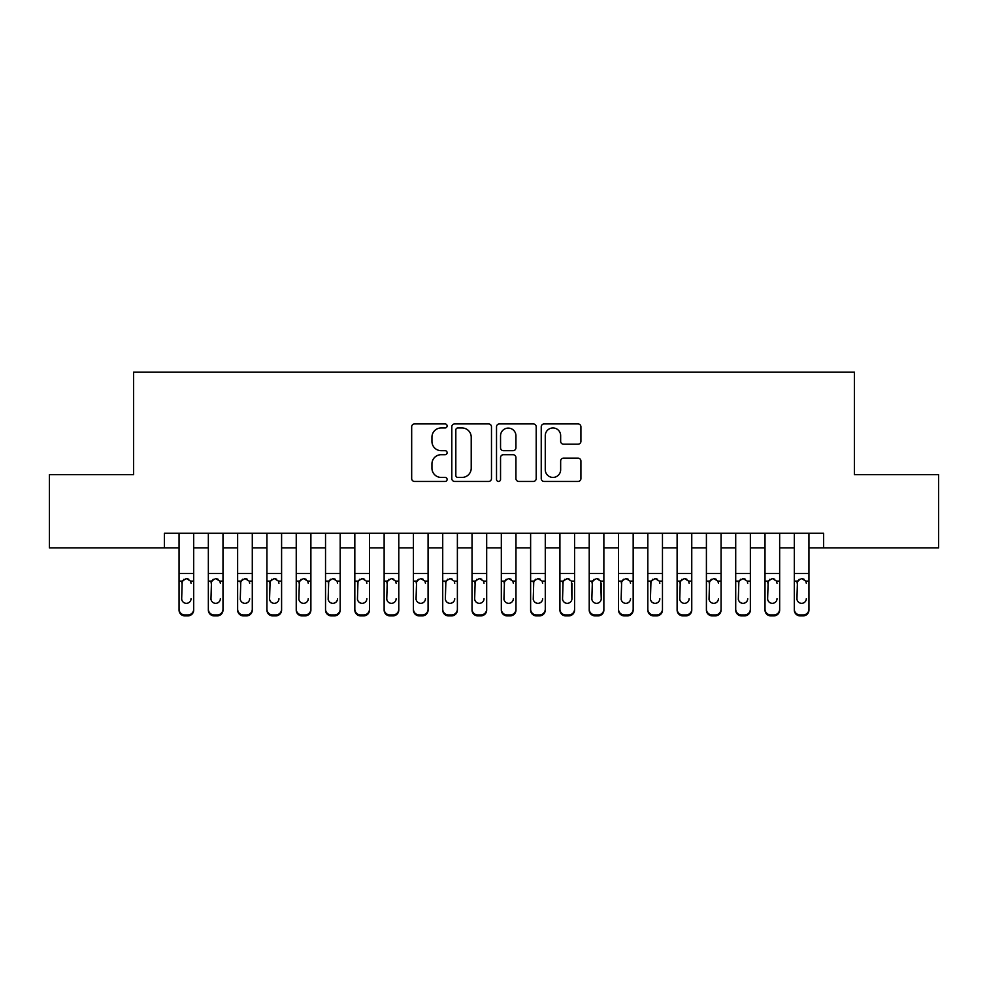 <?xml version="1.0" encoding="UTF-8"?>
<svg xmlns="http://www.w3.org/2000/svg" width="988" height="988" viewBox="0 0 988 988"><rect width="100%" height="100%" fill="white"/><g stroke="black" fill="none" stroke-linecap="round" stroke-linejoin="round"><path stroke-width="1.48" d="M447.119 425.939A2.013 2.013 0 0 0 445.106 423.926L414.552 423.926A2.878 2.878 0 0 0 411.675 426.804L411.675 478.575A2.878 2.878 0 0 0 414.552 481.452L445.106 481.452A2.013 2.013 0 0 0 447.119 479.439A2.013 2.013 0 0 0 445.106 477.426L441.154 477.426A9.201 9.201 0 0 1 431.954 468.213L431.954 463.903A9.201 9.201 0 0 1 441.154 454.702L445.106 454.702A2.013 2.013 0 0 0 447.119 452.689A2.013 2.013 0 0 0 445.106 450.676L441.154 450.676A9.201 9.201 0 0 1 431.954 441.475L431.954 437.165A9.201 9.201 0 0 1 441.154 427.952L445.106 427.952A2.013 2.013 0 0 0 447.119 425.939M578.042 444.205A2.878 2.878 0 0 0 580.919 441.327L580.919 426.804A2.878 2.878 0 0 0 578.042 423.926L544.116 423.926A2.878 2.878 0 0 0 541.239 426.804L541.239 478.575A2.878 2.878 0 0 0 544.116 481.452L578.042 481.452A2.878 2.878 0 0 0 580.919 478.575L580.919 461.026A2.878 2.878 0 0 0 578.042 458.148L563.518 458.148A2.878 2.878 0 0 0 560.653 461.026L560.653 469.732A7.694 7.694 0 0 1 552.959 477.426A7.694 7.694 0 0 1 545.265 469.732L545.265 435.646A7.694 7.694 0 0 1 552.959 427.952A7.694 7.694 0 0 1 560.653 435.646L560.653 441.327A2.878 2.878 0 0 0 563.518 444.205L578.042 444.205M164.391 547.908L49.4 547.908L49.4 474.66L133.627 474.66L133.627 372.118L854.373 372.118L854.373 474.66L938.6 474.66L938.6 547.908L823.609 547.908L823.609 533.261L164.391 533.261L164.391 547.908L179.05 547.908M491.481 426.804A2.878 2.878 0 0 0 488.603 423.926L454.678 423.926A2.878 2.878 0 0 0 451.8 426.804L451.8 478.575A2.878 2.878 0 0 0 454.678 481.452L488.603 481.452A2.878 2.878 0 0 0 491.481 478.575L491.481 426.804M499.397 423.926L533.322 423.926A2.878 2.878 0 0 1 536.2 426.804L536.2 478.575A2.878 2.878 0 0 1 533.322 481.452L518.799 481.452A2.878 2.878 0 0 1 515.934 478.575L515.934 457.58A2.878 2.878 0 0 0 513.056 454.702L503.423 454.702A2.878 2.878 0 0 0 500.546 457.58L500.546 479.439A2.013 2.013 0 0 1 498.532 481.452A2.013 2.013 0 0 1 496.519 479.439L496.519 426.804A2.878 2.878 0 0 1 499.397 423.926M193.697 547.908L208.345 547.908M222.992 547.908L237.639 547.908M252.286 547.908L266.933 547.908M281.592 547.908L296.239 547.908M310.887 547.908L325.534 547.908M340.181 547.908L354.828 547.908M369.487 547.908L384.134 547.908M398.781 547.908L413.429 547.908M428.076 547.908L442.723 547.908M457.382 547.908L472.029 547.908M486.676 547.908L501.324 547.908M515.971 547.908L530.618 547.908M545.277 547.908L559.924 547.908M574.571 547.908L589.219 547.908M603.866 547.908L618.513 547.908M633.172 547.908L647.819 547.908M662.466 547.908L677.113 547.908M691.761 547.908L706.408 547.908M721.067 547.908L735.714 547.908M750.361 547.908L765.008 547.908M779.655 547.908L794.303 547.908M808.95 547.908L823.609 547.908M457.839 427.952A2.013 2.013 0 0 0 455.826 429.965L455.826 475.413A2.013 2.013 0 0 0 457.839 477.426L462.001 477.426A9.201 9.201 0 0 0 471.214 468.213L471.214 437.165A9.201 9.201 0 0 0 462.001 427.952L457.839 427.952M515.934 435.794A7.694 7.694 0 0 0 508.24 428.1A7.694 7.694 0 0 0 500.546 435.794L500.546 447.799A2.878 2.878 0 0 0 503.423 450.676L513.056 450.676A2.878 2.878 0 0 0 515.934 447.799L515.934 435.794M179.05 582.006L179.05 609.151A5.854 5.817 -0 0 0 184.904 614.968L187.831 614.968A5.854 5.817 -0 0 0 193.697 609.151L193.697 610.065A5.854 5.817 180 0 1 187.831 615.882L187.831 614.968M191.054 598.691L191.054 598.679A4.693 4.656 180 0 1 186.374 603.335A4.693 4.656 180 0 0 191.054 598.691M181.681 599.605L181.681 598.679A4.693 4.656 180 0 0 186.374 603.335M183.929 579.227L181.681 582.895M188.819 579.227L186.374 578.548L190.536 581.092L191.054 583.253M193.697 533.261L193.697 609.151M179.05 533.261L179.05 610.065A5.854 5.817 180 0 0 184.904 615.882L187.831 615.882M179.05 581.092L182.2 581.092L181.681 598.679M182.2 581.092L186.374 578.548M208.345 582.006L208.345 610.065A5.854 5.817 180 0 0 214.198 615.882L217.138 615.882L217.138 614.968A5.854 5.817 0 0 0 222.992 609.151L222.992 610.065A5.854 5.817 180 0 1 217.138 615.882M220.361 598.691L220.361 598.679A4.693 4.656 180 0 1 215.668 603.335A4.693 4.656 180 0 0 220.361 598.679M210.975 599.605L210.975 598.679A4.693 4.656 180 0 0 215.668 603.335M213.223 579.227L210.975 582.895M218.113 579.227L215.668 578.548L219.83 581.092L220.361 583.253M237.639 582.006L237.639 610.065A5.854 5.817 180 0 0 243.505 615.882L246.432 615.882L246.432 614.968A5.854 5.817 0 0 0 252.286 609.151L252.286 610.065A5.854 5.817 180 0 1 246.432 615.882M249.655 598.691L249.655 598.679A4.693 4.656 180 0 1 244.962 603.335A4.693 4.656 180 0 0 249.655 598.679M240.282 599.605L240.282 598.679A4.693 4.656 180 0 0 244.962 603.335M242.517 579.227L240.282 582.895M247.408 579.227L244.962 578.548L249.137 581.092L249.655 583.253M266.933 582.006L266.933 610.065A5.854 5.817 180 0 0 272.799 615.882L275.726 615.882L275.726 614.968A5.854 5.817 0 0 0 281.592 609.151L281.592 610.065A5.854 5.817 180 0 1 275.726 615.882M278.949 598.691L278.949 598.679A4.693 4.656 180 0 1 274.269 603.335A4.693 4.656 180 0 0 278.949 598.679M269.576 599.605L269.576 598.679A4.693 4.656 180 0 0 274.269 603.335M271.824 579.227L269.576 582.895M276.714 579.227L274.269 578.548L278.431 581.092L278.949 583.253M296.239 582.006L296.239 610.065A5.854 5.817 180 0 0 302.093 615.882L305.033 615.882L305.033 614.968A5.854 5.817 0 0 0 310.887 609.151L310.887 610.065A5.854 5.817 180 0 1 305.033 615.882M308.244 598.691L308.244 598.679A4.693 4.656 180 0 1 303.563 603.335A4.693 4.656 180 0 0 308.244 598.679M298.87 599.605L298.87 598.679A4.693 4.656 180 0 0 303.563 603.335M301.118 579.227L298.87 582.895M306.008 579.227L303.563 578.548L307.725 581.092L308.244 583.253M222.992 533.261L222.992 610.065M208.345 533.261L208.345 609.151A5.854 5.817 0 0 0 214.198 614.968L217.138 614.968M214.198 614.968L214.198 615.882A5.854 5.817 180 0 1 208.345 610.065L208.345 609.151L208.345 610.065M208.345 581.092L211.494 581.092L210.975 598.679M211.494 581.092L215.668 578.548M252.286 533.261L252.286 610.065M237.639 533.261L237.639 609.151A5.854 5.817 0 0 0 243.505 614.968L246.432 614.968M243.505 614.968L243.505 615.882A5.854 5.817 180 0 1 237.639 610.065L237.639 609.151L237.639 610.065M237.639 581.092L240.8 581.092L240.282 598.679M240.8 581.092L244.962 578.548M281.592 533.261L281.592 610.065M266.933 533.261L266.933 609.151A5.854 5.817 0 0 0 272.799 614.968L275.726 614.968M272.799 614.968L272.799 615.882A5.854 5.817 180 0 1 266.933 610.065L266.933 609.151L266.933 610.065M266.933 581.092L270.094 581.092L269.576 598.679M270.094 581.092L274.269 578.548M310.887 533.261L310.887 610.065M296.239 533.261L296.239 609.151A5.854 5.817 0 0 0 302.093 614.968L305.033 614.968M302.093 614.968L302.093 615.882A5.854 5.817 180 0 1 296.239 610.065L296.239 609.151L296.239 610.065M296.239 581.092L299.389 581.092L298.87 598.679M299.389 581.092L303.563 578.548M325.534 582.006L325.534 610.065A5.854 5.817 180 0 0 331.4 615.882L334.327 615.882L334.327 614.968A5.854 5.817 0 0 0 340.181 609.151L340.181 610.065A5.854 5.817 180 0 1 334.327 615.882M337.55 598.691L337.55 598.679A4.693 4.656 180 0 1 332.857 603.335A4.693 4.656 180 0 0 337.55 598.679M328.177 599.605L328.177 598.679A4.693 4.656 180 0 0 332.857 603.335M330.412 579.227L328.177 582.895M335.303 579.227L332.857 578.548L337.031 581.092L337.55 583.253M340.181 533.261L340.181 610.065M325.534 533.261L325.534 609.151A5.854 5.817 0 0 0 331.4 614.968L334.327 614.968M331.4 614.968L331.4 615.882A5.854 5.817 180 0 1 325.534 610.065L325.534 609.151L325.534 610.065M325.534 581.092L328.695 581.092L328.177 598.679M328.695 581.092L332.857 578.548M354.828 582.006L354.828 610.065A5.854 5.817 180 0 0 360.694 615.882L363.621 615.882L363.621 614.968A5.854 5.817 0 0 0 369.487 609.151L369.487 610.065A5.854 5.817 180 0 1 363.621 615.882M366.844 598.691L366.844 598.679A4.693 4.656 180 0 1 362.164 603.335A4.693 4.656 180 0 0 366.844 598.679M357.471 599.605L357.471 598.679A4.693 4.656 180 0 0 362.164 603.335M359.706 579.227L357.471 582.895M364.609 579.227L362.164 578.548L366.326 581.092L366.844 583.253M369.487 533.261L369.487 610.065M354.828 533.261L354.828 609.151A5.854 5.817 0 0 0 360.694 614.968L363.621 614.968M360.694 614.968L360.694 615.882A5.854 5.817 180 0 1 354.828 610.065L354.828 609.151L354.828 610.065M354.828 581.092L357.989 581.092L357.471 598.679M357.989 581.092L362.164 578.548M384.134 582.006L384.134 610.065A5.854 5.817 180 0 0 389.988 615.882L392.915 615.882L392.915 614.968A5.854 5.817 0 0 0 398.781 609.151L398.781 610.065A5.854 5.817 180 0 1 392.915 615.882M396.139 598.691L396.139 598.679A4.693 4.656 180 0 1 391.458 603.335A4.693 4.656 180 0 0 396.139 598.679M386.765 599.605L386.765 598.679A4.693 4.656 180 0 0 391.458 603.335M389.013 579.227L386.765 582.895M393.903 579.227L391.458 578.548L395.62 581.092L396.139 583.253M398.781 533.261L398.781 610.065M384.134 533.261L384.134 609.151A5.854 5.817 0 0 0 389.988 614.968L392.915 614.968M389.988 614.968L389.988 615.882A5.854 5.817 180 0 1 384.134 610.065L384.134 609.151L384.134 610.065M384.134 581.092L387.284 581.092L386.765 598.679M387.284 581.092L391.458 578.548M413.429 582.006L413.429 610.065A5.854 5.817 180 0 0 419.295 615.882L422.222 615.882L422.222 614.968A5.854 5.817 0 0 0 428.076 609.151L428.076 610.065A5.854 5.817 180 0 1 422.222 615.882M425.445 598.691L425.445 598.679A4.693 4.656 180 0 1 420.752 603.335A4.693 4.656 180 0 0 425.445 598.679M416.072 599.605L416.072 598.679A4.693 4.656 180 0 0 420.752 603.335M418.307 579.227L416.072 582.895M423.197 579.227L420.752 578.548L424.926 581.092L425.445 583.253M428.076 533.261L428.076 610.065M413.429 533.261L413.429 609.151A5.854 5.817 0 0 0 419.295 614.968L422.222 614.968M419.295 614.968L419.295 615.882A5.854 5.817 180 0 1 413.429 610.065L413.429 609.151L413.429 610.065M413.429 581.092L416.59 581.092L416.072 598.679M416.59 581.092L420.752 578.548M442.723 582.006L442.723 610.065A5.854 5.817 180 0 0 448.589 615.882L451.516 615.882L451.516 614.968A5.854 5.817 0 0 0 457.382 609.151L457.382 610.065A5.854 5.817 180 0 1 451.516 615.882M454.739 598.691L454.739 598.679A4.693 4.656 180 0 1 450.059 603.335A4.693 4.656 180 0 0 454.739 598.679M445.366 599.605L445.366 598.679A4.693 4.656 180 0 0 450.059 603.335M447.601 579.227L445.366 582.895M452.504 579.227L450.059 578.548L454.221 581.092L454.739 583.253M457.382 533.261L457.382 610.065M442.723 533.261L442.723 609.151A5.854 5.817 0 0 0 448.589 614.968L451.516 614.968M448.589 614.968L448.589 615.882A5.854 5.817 180 0 1 442.723 610.065L442.723 609.151L442.723 610.065M442.723 581.092L445.884 581.092L445.366 598.679M445.884 581.092L450.059 578.548M472.029 582.006L472.029 610.065A5.854 5.817 180 0 0 477.883 615.882L480.81 615.882L480.81 614.968A5.854 5.817 0 0 0 486.676 609.151L486.676 610.065A5.854 5.817 180 0 1 480.81 615.882M484.034 598.691L484.034 598.679A4.693 4.656 180 0 1 479.353 603.335A4.693 4.656 180 0 0 484.034 598.679M474.66 599.605L474.66 598.679A4.693 4.656 180 0 0 479.353 603.335M476.908 579.227L474.66 582.895M481.798 579.227L479.353 578.548L483.515 581.092L484.034 583.253M486.676 533.261L486.676 610.065M472.029 533.261L472.029 609.151A5.854 5.817 0 0 0 477.883 614.968L480.81 614.968M477.883 614.968L477.883 615.882A5.854 5.817 180 0 1 472.029 610.065L472.029 609.151L472.029 610.065M472.029 581.092L475.179 581.092L474.66 598.679M475.179 581.092L479.353 578.548M501.324 582.006L501.324 610.065A5.854 5.817 180 0 0 507.19 615.882L510.117 615.882L510.117 614.968A5.854 5.817 0 0 0 515.971 609.151L515.971 610.065A5.854 5.817 180 0 1 510.117 615.882M513.34 598.691L513.34 598.679A4.693 4.656 180 0 1 508.647 603.335A4.693 4.656 180 0 0 513.34 598.679M503.966 599.605L503.966 598.679A4.693 4.656 180 0 0 508.647 603.335M506.202 579.227L503.966 582.895M511.092 579.227L508.647 578.548L512.821 581.092L513.34 583.253M515.971 533.261L515.971 610.065M501.324 533.261L501.324 609.151A5.854 5.817 0 0 0 507.19 614.968L510.117 614.968M507.19 614.968L507.19 615.882A5.854 5.817 180 0 1 501.324 610.065L501.324 609.151L501.324 610.065M501.324 581.092L504.485 581.092L503.966 598.679M504.485 581.092L508.647 578.548M530.618 582.006L530.618 610.065A5.854 5.817 180 0 0 536.484 615.882L539.411 615.882L539.411 614.968A5.854 5.817 0 0 0 545.277 609.151L545.277 610.065A5.854 5.817 180 0 1 539.411 615.882M542.634 598.691L542.634 598.679A4.693 4.656 180 0 1 537.941 603.335A4.693 4.656 180 0 0 542.634 598.679M533.261 599.605L533.261 598.679A4.693 4.656 180 0 0 537.941 603.335M535.496 579.227L533.261 582.895M540.399 579.227L537.941 578.548L542.116 581.092L542.634 583.253M545.277 533.261L545.277 610.065M530.618 533.261L530.618 609.151A5.854 5.817 0 0 0 536.484 614.968L539.411 614.968M536.484 614.968L536.484 615.882A5.854 5.817 180 0 1 530.618 610.065L530.618 609.151L530.618 610.065M530.618 581.092L533.779 581.092L533.261 598.679M533.779 581.092L537.941 578.548M574.571 533.261L574.571 610.065A5.854 5.817 180 0 1 568.705 615.882L568.705 614.968A5.854 5.817 0 0 0 574.571 609.151L574.571 610.065M559.924 533.261L559.924 609.151A5.854 5.817 0 0 0 565.778 614.968L568.705 614.968M565.778 614.968L565.778 615.882A5.854 5.817 180 0 1 559.924 610.065A5.854 5.817 180 0 0 565.778 615.882L568.705 615.882M571.41 581.092L571.929 598.679A4.693 4.656 180 0 1 567.248 603.335A4.693 4.656 180 0 1 562.555 598.679L563.074 581.092L567.248 578.548L571.41 581.092L574.571 581.092M559.924 610.065L559.924 582.006M603.866 533.261L603.866 610.065A5.854 5.817 180 0 1 598.012 615.882L598.012 614.968A5.854 5.817 0 0 0 603.866 609.151L603.866 610.065M589.219 533.261L589.219 609.151A5.854 5.817 0 0 0 595.085 614.968L598.012 614.968M595.085 614.968L595.085 615.882A5.854 5.817 180 0 1 589.219 610.065A5.854 5.817 180 0 0 595.085 615.882L598.012 615.882M600.716 581.092L601.235 598.679A4.693 4.656 180 0 1 596.542 603.335A4.693 4.656 180 0 1 591.861 598.679L592.38 581.092L596.542 578.548L600.716 581.092L603.866 581.092M589.219 610.065L589.219 582.006M567.248 603.335A4.693 4.656 180 0 0 571.929 598.679L571.929 583.253M562.555 599.605L562.555 598.679M564.803 579.227L562.555 582.895M569.693 579.227L567.248 578.548M596.542 603.335A4.693 4.656 180 0 0 601.235 598.679L601.235 583.253M591.861 599.605L591.861 598.679M594.097 579.227L591.861 582.895M598.987 579.227L596.542 578.548M618.513 582.006L618.513 610.065A5.854 5.817 180 0 0 624.379 615.882L627.306 615.882L627.306 614.968A5.854 5.817 0 0 0 633.172 609.151L633.172 610.065A5.854 5.817 180 0 1 627.306 615.882M630.529 598.691L630.529 598.679A4.693 4.656 180 0 1 625.836 603.335A4.693 4.656 180 0 0 630.529 598.679M621.156 599.605L621.156 598.679A4.693 4.656 180 0 0 625.836 603.335M623.391 579.227L621.156 582.895M628.294 579.227L625.836 578.548L630.011 581.092L630.529 583.253M633.172 533.261L633.172 610.065M618.513 533.261L618.513 609.151A5.854 5.817 0 0 0 624.379 614.968L627.306 614.968M624.379 614.968L624.379 615.882A5.854 5.817 180 0 1 618.513 610.065L618.513 609.151L618.513 610.065M618.513 581.092L621.674 581.092L621.156 598.679M621.674 581.092L625.836 578.548M647.819 582.006L647.819 610.065A5.854 5.817 180 0 0 653.673 615.882L656.6 615.882L656.6 614.968A5.854 5.817 0 0 0 662.466 609.151L662.466 610.065A5.854 5.817 180 0 1 656.6 615.882M659.823 598.691L659.823 598.679A4.693 4.656 180 0 1 655.143 603.335A4.693 4.656 180 0 0 659.823 598.679M650.45 599.605L650.45 598.679A4.693 4.656 180 0 0 655.143 603.335M652.698 579.227L650.45 582.895M657.588 579.227L655.143 578.548L659.305 581.092L659.823 583.253M662.466 533.261L662.466 610.065M647.819 533.261L647.819 609.151A5.854 5.817 0 0 0 653.673 614.968L656.6 614.968M653.673 614.968L653.673 615.882A5.854 5.817 180 0 1 647.819 610.065L647.819 609.151L647.819 610.065M647.819 581.092L650.969 581.092L650.45 598.679M650.969 581.092L655.143 578.548M677.113 582.006L677.113 610.065A5.854 5.817 180 0 0 682.967 615.882L685.907 615.882L685.907 614.968A5.854 5.817 0 0 0 691.761 609.151L691.761 610.065A5.854 5.817 180 0 1 685.907 615.882M689.13 598.691L689.13 598.679A4.693 4.656 180 0 1 684.437 603.335A4.693 4.656 180 0 0 689.13 598.679M679.756 599.605L679.756 598.679A4.693 4.656 180 0 0 684.437 603.335M681.992 579.227L679.756 582.895M686.882 579.227L684.437 578.548L688.611 581.092L689.13 583.253M691.761 533.261L691.761 610.065M677.113 533.261L677.113 609.151A5.854 5.817 0 0 0 682.967 614.968L685.907 614.968M682.967 614.968L682.967 615.882A5.854 5.817 180 0 1 677.113 610.065L677.113 609.151L677.113 610.065M677.113 581.092L680.275 581.092L679.756 598.679M680.275 581.092L684.437 578.548M706.408 582.006L706.408 610.065A5.854 5.817 180 0 0 712.274 615.882L715.201 615.882L715.201 614.968A5.854 5.817 0 0 0 721.067 609.151L721.067 610.065A5.854 5.817 180 0 1 715.201 615.882M718.424 598.691L718.424 598.679A4.693 4.656 180 0 1 713.731 603.335A4.693 4.656 180 0 0 718.424 598.679M709.051 599.605L709.051 598.679A4.693 4.656 180 0 0 713.731 603.335M711.286 579.227L709.051 582.895M716.177 579.227L713.731 578.548L717.905 581.092L718.424 583.253M721.067 533.261L721.067 610.065M706.408 533.261L706.408 609.151A5.854 5.817 0 0 0 712.274 614.968L715.201 614.968M712.274 614.968L712.274 615.882A5.854 5.817 180 0 1 706.408 610.065L706.408 609.151L706.408 610.065M706.408 581.092L709.569 581.092L709.051 598.679M709.569 581.092L713.731 578.548M735.714 582.006L735.714 610.065A5.854 5.817 180 0 0 741.568 615.882L744.495 615.882L744.495 614.968A5.854 5.817 0 0 0 750.361 609.151L750.361 610.065A5.854 5.817 180 0 1 744.495 615.882M747.718 598.691L747.718 598.679A4.693 4.656 180 0 1 743.038 603.335A4.693 4.656 180 0 0 747.718 598.679M738.345 599.605L738.345 598.679A4.693 4.656 180 0 0 743.038 603.335M740.592 579.227L738.345 582.895M745.483 579.227L743.038 578.548L747.2 581.092L747.718 583.253M750.361 533.261L750.361 610.065M735.714 533.261L735.714 609.151A5.854 5.817 0 0 0 741.568 614.968L744.495 614.968M741.568 614.968L741.568 615.882A5.854 5.817 180 0 1 735.714 610.065L735.714 609.151L735.714 610.065M735.714 581.092L738.863 581.092L738.345 598.679M738.863 581.092L743.038 578.548M765.008 582.006L765.008 610.065A5.854 5.817 180 0 0 770.862 615.882L773.802 615.882L773.802 614.968A5.854 5.817 0 0 0 779.655 609.151L779.655 610.065A5.854 5.817 180 0 1 773.802 615.882M777.025 598.691L777.025 598.679A4.693 4.656 180 0 1 772.332 603.335A4.693 4.656 180 0 0 777.025 598.679M767.639 599.605L767.639 598.679A4.693 4.656 180 0 0 772.332 603.335M769.887 579.227L767.639 582.895M774.777 579.227L772.332 578.548L776.506 581.092L777.025 583.253M779.655 533.261L779.655 610.065M765.008 533.261L765.008 609.151A5.854 5.817 0 0 0 770.862 614.968L773.802 614.968M770.862 614.968L770.862 615.882A5.854 5.817 180 0 1 765.008 610.065L765.008 609.151L765.008 610.065M765.008 581.092L768.17 581.092L767.639 598.679M768.17 581.092L772.332 578.548M794.303 582.006L794.303 610.065A5.854 5.817 180 0 0 800.169 615.882L803.096 615.882L803.096 614.968A5.854 5.817 0 0 0 808.95 609.151L808.95 610.065A5.854 5.817 180 0 1 803.096 615.882M806.319 598.691L806.319 598.679A4.693 4.656 180 0 1 801.626 603.335A4.693 4.656 180 0 0 806.319 598.679M796.946 599.605L796.946 598.679A4.693 4.656 180 0 0 801.626 603.335M799.181 579.227L796.946 582.895M804.071 579.227L801.626 578.548L805.8 581.092L806.319 583.253M808.95 533.261L808.95 610.065M794.303 533.261L794.303 609.151A5.854 5.817 0 0 0 800.169 614.968L803.096 614.968M800.169 614.968L800.169 615.882A5.854 5.817 180 0 1 794.303 610.065L794.303 609.151L794.303 610.065M794.303 581.092L797.464 581.092L796.946 598.679M797.464 581.092L801.626 578.548M190.536 581.092L193.697 581.092M179.05 573.522L193.697 573.522M179.05 533.471L193.697 533.471M184.904 614.968L184.904 615.882M219.83 581.092L222.992 581.092M208.345 573.522L222.992 573.522M208.345 533.471L222.992 533.471M249.137 581.092L252.286 581.092M237.639 573.522L252.286 573.522M237.639 533.471L252.286 533.471M278.431 581.092L281.592 581.092M266.933 573.522L281.592 573.522M266.933 533.471L281.592 533.471M307.725 581.092L310.887 581.092M296.239 573.522L310.887 573.522M296.239 533.471L310.887 533.471M337.031 581.092L340.181 581.092M325.534 573.522L340.181 573.522M325.534 533.471L340.181 533.471M366.326 581.092L369.487 581.092M354.828 573.522L369.487 573.522M354.828 533.471L369.487 533.471M395.62 581.092L398.781 581.092M384.134 573.522L398.781 573.522M384.134 533.471L398.781 533.471M424.926 581.092L428.076 581.092M413.429 573.522L428.076 573.522M413.429 533.471L428.076 533.471M454.221 581.092L457.382 581.092M442.723 573.522L457.382 573.522M442.723 533.471L457.382 533.471M483.515 581.092L486.676 581.092M472.029 573.522L486.676 573.522M472.029 533.471L486.676 533.471M512.821 581.092L515.971 581.092M501.324 573.522L515.971 573.522M501.324 533.471L515.971 533.471M542.116 581.092L545.277 581.092M530.618 573.522L545.277 573.522M530.618 533.471L545.277 533.471M559.924 581.092L563.074 581.092M559.924 573.522L574.571 573.522M559.924 533.471L574.571 533.471M589.219 581.092L592.38 581.092M589.219 573.522L603.866 573.522M589.219 533.471L603.866 533.471M630.011 581.092L633.172 581.092M618.513 573.522L633.172 573.522M618.513 533.471L633.172 533.471M659.305 581.092L662.466 581.092M647.819 573.522L662.466 573.522M647.819 533.471L662.466 533.471M688.611 581.092L691.761 581.092M677.113 573.522L691.761 573.522M677.113 533.471L691.761 533.471M717.905 581.092L721.067 581.092M706.408 573.522L721.067 573.522M706.408 533.471L721.067 533.471M747.2 581.092L750.361 581.092M735.714 573.522L750.361 573.522M735.714 533.471L750.361 533.471M776.506 581.092L779.655 581.092M765.008 573.522L779.655 573.522M765.008 533.471L779.655 533.471M805.8 581.092L808.95 581.092M794.303 573.522L808.95 573.522M794.303 533.471L808.95 533.471"/></g></svg>
